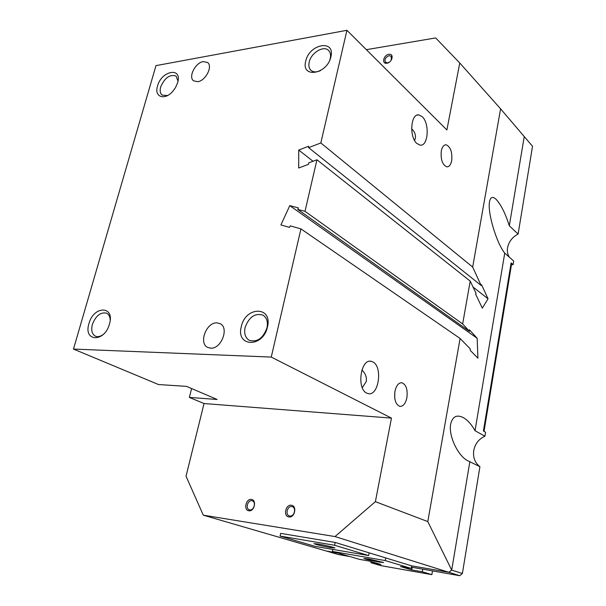 <?xml version="1.0" encoding="UTF-8"?>
<svg xmlns="http://www.w3.org/2000/svg" width="606" height="606" viewBox="0 0 606 606"><rect width="100%" height="100%" fill="white"/><g stroke="black" fill="none" stroke-linecap="round" stroke-linejoin="round"><path stroke-width="0.91" d="M416.867 143.486C409.058 137.039 410.701 113.307 418.814 114.92L422.246 116.723C429.912 123.48 428.207 146.652 420.117 145.129L416.867 143.486M484.921 436.222C478.869 438.941 475.142 443.721 473.74 450.561C472.839 457.462 474.899 462.832 479.922 466.673L468.09 460.886C458.636 456.841 448.22 436.146 450.682 424.071C452.53 416.436 456.795 414.299 463.461 417.678C467.87 420.337 471.726 424.685 475.028 430.714L484.921 436.222L485.58 432.229L483.414 431.01L511.123 262.906L513.093 264.633L513.683 261.027L504.745 253.111C496.822 243.642 487.239 212.683 489.55 201.616C490.512 196.942 492.693 196.177 496.094 199.313C500.973 204.608 505.381 213.433 509.313 225.796L518.115 234.06C512.335 237.105 508.813 241.673 507.555 247.763C507.002 251.308 507.586 254.444 509.32 257.164M320.551 70.576C316.597 72.402 313.408 72.326 310.976 70.334C308.992 68.41 308.401 65.645 309.204 62.039C311.06 52.843 323.657 45.185 328.55 50.412C330.429 52.305 330.99 55.01 330.24 58.517L329.747 60.161M330.884 56.828C327.202 74.568 300.765 78.644 305.75 61.07C309.249 43.867 335.504 39.049 330.884 56.828M167.567 95.521L162.196 95.127C160.181 93.468 159.673 90.741 160.666 86.946C164.756 77.719 169.885 74.091 176.035 76.053L178.005 81.136M177.641 82.681L175.475 87.658L172.952 91.135C164.824 100.899 153.894 97.089 157.515 86.082C161.476 70.523 182.535 66.66 177.641 82.681M366.683 393.112C356.495 388.704 360.676 358.699 371.024 361.282L372.94 361.971C382.894 366.789 378.75 396.104 368.365 393.68L366.683 393.112M266.981 327.846C263.133 338.262 257.247 342.435 249.339 340.36C245.301 337.875 243.892 333.565 245.119 327.422C249.043 316.968 254.982 312.87 262.936 315.128C266.784 317.605 268.132 321.847 266.981 327.846M267.451 326.982C263.012 348.109 235.545 347.079 241.34 326.49C245.559 306.038 272.844 306.038 267.451 326.982M103.217 334.482C100.384 336.565 97.793 337.141 95.437 336.194C91.968 334.224 90.945 330.308 92.377 324.452C95.824 315.673 100.566 311.916 106.588 313.173C108.838 314.317 110.042 316.605 110.201 320.029M109.481 324.005C104.626 342.693 83.067 341.882 88.953 323.619C93.612 305.469 115.11 305.469 109.481 324.005M411.641 128.836L411.891 129.07C414.655 131.669 415.814 134.729 415.383 138.244L414.572 140.456M451.667 160.741C450.781 164.84 449.167 166.877 446.827 166.847C442.372 164.824 440.532 159.484 441.312 150.841C442.221 146.773 443.827 144.766 446.13 144.804C450.591 146.841 452.44 152.159 451.667 160.741M394.771 398.407L394.779 392.309M361.865 370.099C365.327 373.175 366.804 376.955 366.297 381.454L362.297 387.681M406.876 397.801C405.543 403.604 403.217 406.467 399.907 406.391C395.635 404.588 393.983 399.543 394.953 391.256C396.316 385.484 398.627 382.644 401.892 382.734C406.171 384.545 407.83 389.567 406.876 397.801M216.978 322.869L220.054 323.627C229.485 327.641 221.273 349.223 210.646 348.17L207.873 347.503C198.276 343.579 206.305 322.051 216.978 322.869M203.268 61.607L207.563 62.486C213.085 66.206 205.608 80.84 197.723 81.704L193.609 80.856C188.019 77.182 195.352 62.615 203.268 61.607M249.748 509.896C253.922 510.782 256.383 501.912 252.27 500.836L251.831 500.738C247.649 499.882 245.218 508.752 249.354 509.805L249.748 509.896M251.414 499.45C257.042 499.965 254.346 511.888 248.839 510.767C243.241 510.169 245.953 498.374 251.414 499.45M289.782 516.024C294.19 516.948 296.645 507.866 292.319 506.692L291.819 506.578C287.403 505.677 284.971 514.767 289.335 515.918L289.782 516.024M291.41 505.26C297.364 505.813 294.736 518.107 288.895 516.926C282.964 516.282 285.615 504.124 291.41 505.26M391.249 60.183L391.302 56.282L389.143 55.691C385.484 57.244 384.257 59.441 385.469 62.297L387.598 62.872L389.279 62.213M388.832 54.351C394.37 53.23 392.37 62.554 386.916 63.213C381.401 64.281 383.416 55.032 388.832 54.351M518.115 234.06L532.522 146.281L500.594 108.838L459.765 62.986L446.887 129.949L346.927 30.3L155.977 65.63L73.477 349.071L158.499 384.537L186.534 386.378L217.115 399.468L189.367 397.415L204.055 403.535L186.027 476.18L203.275 515.168L326.475 551.066L337.996 553.066M280.07 536.083L334.603 545.271L368.637 555.55L315.234 546.392L280.07 536.083L280.661 533.371L335.171 542.446L411.535 565.822L448.887 572.299L451.584 570.064L449.008 572.337L411.663 565.86L411.201 568.413L400.551 566.549L411.732 569.905L422.291 571.769L431.851 574.655L380.863 565.633L370.917 562.716L380.916 564.481L369.471 561.103L359.388 559.338L332.399 551.43L332.808 549.407M451.568 570.079L462.386 573.503L459.727 575.7L449.008 572.337M448.887 572.299L335.012 536.568L375.387 501.67L427.791 521.584L451.705 570.102L469.855 461.62M349.806 556.528L338.375 554.535L326.596 551.089M326.604 551.104L338.125 553.104M459.727 575.7L411.429 567.178M366.365 49.677L435.653 37.936L459.765 62.986M504.745 253.111L475.028 430.714M524.182 136.933L509.313 225.796M500.594 108.838L472.68 267.079L481.134 285.456L481.588 284.752L488.027 298.796L482.323 308.136L475.596 294.107L476.066 293.372L470.211 281.116L462.651 323.937L469.461 331.361L469.392 329.755L477.164 338.277L477.922 358.199L470.248 350.382L470.188 348.806L460.09 338.466L427.791 521.584M479.922 466.673L462.386 573.503M513.093 264.633L511.479 264.67M189.367 397.415L191.61 388.552M470.211 281.116L316.946 159.779L308.636 162.885L308.636 164.279L298.69 167.991L298.735 150.046L308.59 146.266L308.598 147.644L320.839 142.955L472.68 267.079M308.598 147.644L481.134 285.456M460.09 338.466L300.94 228.886L290.206 225.871L289.516 227.371L280.904 224.94L289.782 205.631L298.432 207.911L297.751 209.403L305.007 211.327L462.651 323.937M297.751 209.403L469.461 331.361M298.735 150.046L312.999 161.257M473.021 287.002L488.027 298.796M289.782 205.631L477.164 338.277M346.927 30.3L320.839 142.955M73.477 349.071L271.261 357.078L391.461 418.11L375.387 501.67M300.94 228.886L271.261 357.078M316.946 159.779L305.007 211.327M335.012 536.568L203.275 515.168M204.055 403.535L391.461 418.11M510.987 263.739L511.547 264.231L484.027 431.351M330.497 547.635C321.862 546.021 316.362 544.696 314.014 543.65L318.453 544.052C326.611 545.559 332.111 546.862 334.951 547.975L330.497 547.635M379.053 562.073C371.001 560.558 365.971 559.353 363.948 558.467L368.509 558.937L383.628 562.497L379.053 562.073M422.73 569.246L422.291 571.769M432.487 570.95L431.851 574.655M385.704 557.914L385.211 560.558L332.399 551.43M368.637 555.55L369.152 552.846M385.211 560.558L411.201 568.413M335.171 542.446L334.603 545.271M412.178 567.405L411.732 569.905M371.13 561.595L370.917 562.716M418.814 114.92L417.087 115.132M371.024 361.282L369.88 361.237M401.187 382.697L401.892 382.734M445.031 144.91L446.13 144.804"/></g></svg>
